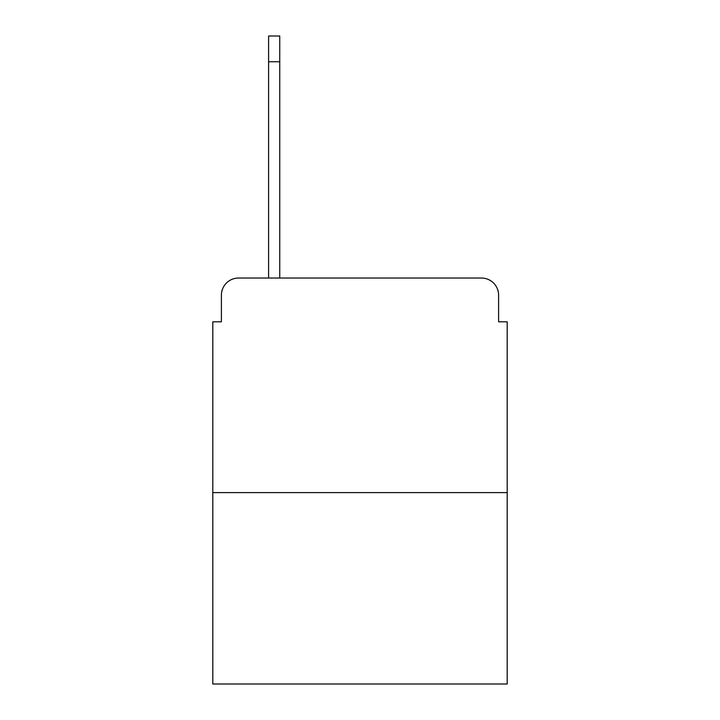 <?xml version="1.0" encoding="UTF-8"?>
<svg xmlns="http://www.w3.org/2000/svg" width="720" height="720" viewBox="0 0 720 720"><rect width="100%" height="100%" fill="white"/><g stroke="black" fill="none" stroke-linecap="round" stroke-linejoin="round"><path stroke-width="1.08" d="M221.391 295.2L221.391 321.804L221.391 295.2A17.163 17.163 0 0 1 238.554 278.037L268.596 278.037L268.596 36L279.747 36L279.747 278.037L293.058 278.037M507.195 492.606L212.805 492.606L212.805 684L507.195 684L507.195 321.804L498.609 321.804L498.609 295.2A17.163 17.163 0 0 0 481.446 278.037L238.554 278.037M212.805 492.606L212.805 321.804L221.391 321.804M426.942 278.037L481.446 278.037M498.609 321.804L498.609 295.2M268.596 61.749L279.747 61.749"/></g></svg>
